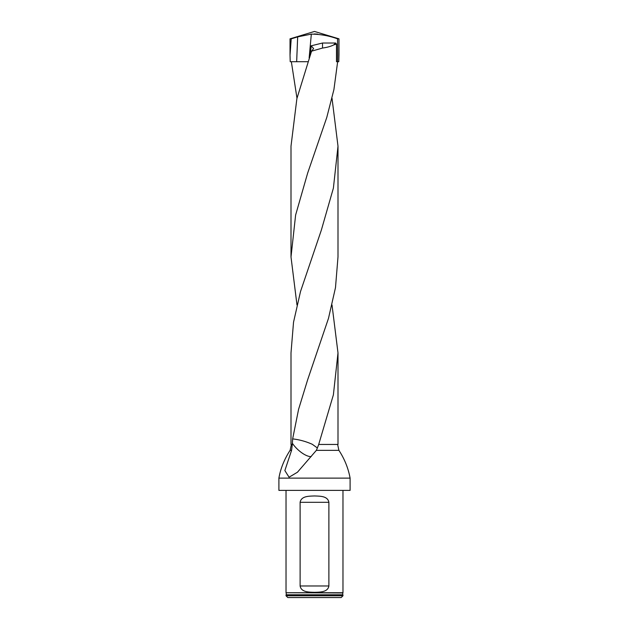 <?xml version="1.0" encoding="UTF-8"?>
<svg xmlns="http://www.w3.org/2000/svg" width="629" height="629" viewBox="0 0 629 629"><rect width="100%" height="100%" fill="white"/><g stroke="black" fill="none" stroke-linecap="round" stroke-linejoin="round"><path stroke-width="0.94" d="M337.993 256.954L335.485 287.657L328.48 318.376L307.644 379.79L298.578 409.337L292.642 438.9L292.288 444.451L290.999 444.451L290.999 352.924L293.531 322.205L300.528 291.486L321.364 230.057L333.394 188.118L338.001 146.203L332.018 98.25M292.288 444.451L291.62 450.191L284.858 470.555L289.073 477.23L297.462 472.214L316.363 450.348L338.921 450.348L316.363 450.348M291.353 61.713L296.982 98.25M337.647 61.713L333.913 89.577L326.781 117.442L307.636 173.156L295.614 215.063L291.007 256.986L296.982 304.955M338.976 54.786L338.779 61.713L336.491 61.713L336.491 44.038L333.669 44.95C330.807 46.397 327.088 47.427 322.512 48.048L311.552 51.185L296.88 98.659L290.999 146.203M338.001 352.924L338.001 444.451L318.699 444.451L333.386 394.847L337.993 352.908L332.018 304.955M322.512 48.048L322.512 43.024L311.174 45.807L310.356 54.558M322.512 43.024L335.595 43.024L336.491 44.038M318.738 444.451L316.45 450.191M317.433 448.005L312.267 444.278C305.883 441.44 299.341 439.64 292.642 438.9M311.174 45.807L313.612 48.559L311.552 51.185M350.101 490.384L278.899 490.384L350.101 490.384L350.101 478.126C348.285 468.243 344.558 458.981 338.921 450.348M278.899 490.384L278.899 478.126L350.101 478.126M291.62 450.191L290.079 450.348C284.269 459.359 280.542 468.613 278.899 478.126M286.022 595.773L342.978 595.773L342.978 595.058L286.022 595.058L286.022 595.773L287.807 597.55L341.193 597.55L342.978 595.773M286.219 592.966L286.242 594.79L342.758 594.79L342.781 592.966L286.022 592.746L342.978 592.746L342.978 490.738M328.888 502.312C327.725 495.896 319.846 496.179 314.5 495.959C309.169 496.179 301.26 495.904 300.112 502.312L300.112 585.976C301.275 592.392 309.154 592.109 314.5 592.329C319.831 592.109 327.74 592.384 328.888 585.976L328.888 502.312L300.112 502.312M286.022 592.746L286.022 490.738M311.174 456.591A16.024 6.259 43.8 0 1 292.32 443.217M333.669 44.95L335.595 43.024M314.288 33.95L317.669 34.123M307.872 61.713L290.221 61.713L290.024 55.171L291.227 38.841L290.024 38.841L314.5 31.45L338.976 38.841L337.545 38.841C329.164 35.782 320.428 34.202 311.331 34.123L309.138 58.041M291.227 38.841L297.666 36.875L311.331 34.123M337.545 61.713L337.545 38.841M338.779 61.713L338.976 38.841L314.5 31.45M290.079 450.348L291.565 450.348M300.112 585.976L328.888 585.976M296.66 61.713L297.666 36.875M338.001 146.243L338.001 256.97M290.15 450.191L291.361 444.451M290.999 146.243L290.999 256.97M337.639 444.451L338.85 450.191M297.894 471.758L297.462 472.214M338.976 55.179L338.976 38.841M290.024 55.179L290.024 38.841"/></g></svg>
